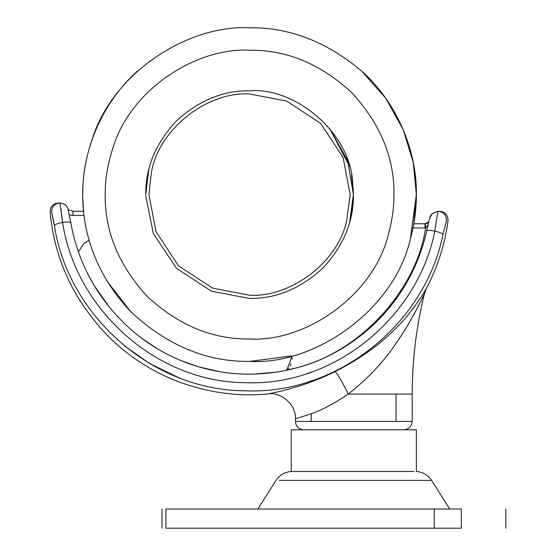 <?xml version="1.0" encoding="UTF-8"?>
<svg xmlns="http://www.w3.org/2000/svg" width="556" height="556" viewBox="0 0 556 556"><rect width="100%" height="100%" fill="white"/><g stroke="black" fill="none" stroke-linecap="round" stroke-linejoin="round"><path stroke-width="0.83" d="M148.098 172.589L148.869 169.274L145.735 194.6C145.38 168.1 155.513 143.629 176.148 121.18C198.596 100.546 223.067 90.413 249.568 90.767C295.584 87.209 349.8 132.794 352.601 181.715L353.401 194.6C353.755 221.1 343.622 245.571 322.987 268.02C300.539 288.654 276.068 298.787 249.568 298.433L211.586 291.233L176.523 268.395L153.31 233.527L145.741 195.504M351.58 175.223L353.401 194.6L349.613 222.379L353.401 194.6L353.248 188.936M106.641 280.592L130.597 311.513C83.442 261.633 72.454 197.734 91.594 141.064L91.525 141.273M68.346 209.869L72.961 211.28L68.346 209.869L72.982 211.28L83.602 211.28L82.823 198.791M91.594 141.064C111.513 73.496 187.678 24.457 249.568 27.8C289.273 27.223 326.636 41.644 361.657 71.078C398.513 103.812 417.056 153.199 416.368 194.6C416.451 209 414.442 223.804 410.349 239.01C394.225 310.165 314.668 365.348 249.568 361.4C206.478 361.97 166.821 345.339 130.597 311.513C166.821 345.339 206.478 361.97 249.568 361.4L292.102 355.889L249.568 361.4M410.37 238.927L416.368 194.6L416.319 190.409C415.909 149.953 397.213 102.7 361.657 71.078L385.801 98.349L403.183 129.604L413.24 162.435L416.368 194.6L413.796 223.79L416.368 194.6M137.52 71.043L137.478 71.078C101.922 102.7 83.226 149.953 82.823 190.409L82.768 194.6M291.49 471.488L414.213 471.488M257.908 509.018L276.047 480.384C279.689 474.956 284.762 471.995 291.268 471.488L291.268 429.788L416.368 429.788L416.368 471.488C422.873 471.995 427.946 474.956 431.595 480.384L279.348 480.384M434.25 509.018L165.89 509.018C160.747 509.018 160.747 509.018 165.89 509.018L165.89 528.2C160.747 528.2 160.747 528.2 165.89 528.2L434.25 528.2L434.25 509.018L461.32 509.018C519.992 509.018 519.992 509.018 461.32 509.018L461.32 528.2L434.25 528.2M461.32 528.2C519.992 528.2 519.992 528.2 461.32 528.2M350.766 217.848L353.401 194.6L347.764 160.844L329.687 128.554L349.411 166.084M335.08 371.623C298.628 389.547 266.797 393.926 268.103 393.898C266.741 393.933 298.558 389.575 335.08 371.623C359.864 359.065 380.353 344.393 396.553 327.602C411.614 313.097 425.347 290.732 426.64 287.925C425.173 290.99 411.683 313.014 396.47 327.686C380.276 344.449 359.815 359.093 335.08 371.623C337.367 373.507 341.773 380.985 348.285 394.065C367.94 378.678 384.113 361.386 396.81 342.197C408.855 325.35 421.469 300.337 424.485 293.575C422.219 298.787 409.042 325.114 397.137 341.711C384.391 361.08 368.107 378.532 348.285 394.065C334.775 403.239 322.404 409.828 311.165 413.817L295.438 418.814C296.369 405.192 281.579 391.709 268.103 393.898C238.726 396.762 209.299 392.863 179.817 382.215C153.331 372.36 129.743 357.341 109.059 337.151C73.955 301.032 54.328 259.318 50.165 212.003C50.325 206.589 53.091 203.565 58.47 202.94M295.438 418.814L295.438 421.448L311.165 421.448L311.318 413.761M403.858 429.788C408.882 429.267 411.662 426.487 412.198 421.448L407.11 421.448M428.023 225.048L425.625 227.939L424.986 227.96L424.986 223.79L428.745 221.893L427.175 223.269L425.333 223.776L413.796 223.79M286.347 370.4L286.979 369.837C353.22 358.481 415.812 294.423 425.625 227.939L425.333 223.776L427.175 223.269L428.752 221.865M79.459 254.815L78.41 251.903L83.581 243.855L89.127 240.206M292.102 355.889L286.979 369.837L288.647 368.009M290.072 365.869L291.052 363.784M292.15 359.016L292.199 357.751M399.576 338.104L401.634 334.976M410.509 320.437L411.092 319.415M414.123 314.001L415.666 311.158M417.806 307.1L418.001 306.724M419.328 304.146L420.023 302.763M423.415 295.841L423.728 295.18M311.916 381.638L310.825 382.048M310.158 382.299L308.705 382.82M297.856 386.469L297.036 386.719M292.095 388.192L287.125 389.561M276.485 392.168L276.04 392.265M62.606 222.47L62.599 222.421C67.735 221.677 70.473 221.858 70.807 222.963L70.807 222.824C78.25 263.822 97.585 298.774 128.825 327.686C146.999 344.018 167.655 356.229 190.791 364.312C210.898 371.262 231.643 374.549 253.036 374.181C299.726 372.645 340.14 355.916 374.285 323.995C388.901 309.97 400.876 294.02 410.21 276.158C417.681 261.793 423.179 246.746 426.695 231.004L426.688 231.143C427.05 230.135 429.76 230.114 434.834 231.081C436.564 218.779 437.676 212.177 438.184 211.28C440.269 211.28 440.269 211.28 438.184 211.28C443.757 211.947 446.51 215.096 446.44 220.718L442.979 234.5C425.208 323.627 337.707 394.899 244.946 390.805C152.316 390.472 68.075 315.474 54.384 225.569L55.329 230.587M124.44 345.874L149.967 363.707L178.142 377.392M178.17 377.399L179.352 377.858M310.707 381.082L312.118 380.617M52.493 214.97L52.563 215.325M53.119 218.341L53.334 219.544M53.459 220.259L53.995 223.366M70.807 222.824L67.818 208.333C65.823 205.81 67.881 204.921 59.923 202.94L62.599 222.421C57.775 223.331 55.044 224.381 54.384 225.569L51.632 212.01C51.764 206.568 54.523 203.545 59.923 202.94C57.991 202.94 57.991 202.94 59.923 202.94L60.416 202.954M62.557 222.066L62.599 222.421C75.505 308.754 155.666 382.243 245.078 382.66C334.629 386.649 418.056 316.725 434.834 231.081C439.629 232.206 442.347 233.346 442.979 234.5M249.568 338.972C305.911 342.385 374.779 294.624 388.727 233.04C392.272 219.877 394.009 207.061 393.94 194.6C394.433 157.751 380.339 123.724 351.656 92.511C320.444 63.829 286.416 49.734 249.568 50.228C195.997 47.336 130.076 89.78 112.833 148.264C107.628 164.11 105.084 179.553 105.195 194.6C104.702 231.449 118.796 265.476 147.486 296.689C178.691 325.371 212.726 339.466 249.568 338.972M430.024 480.384L431.595 480.384L449.728 509.018M396.053 421.448L412.198 421.448L412.198 394.065L396.053 394.065L396.053 421.448L311.165 421.448M348.285 394.065L396.053 394.065M249.568 295.215C288.786 297.585 336.734 264.392 346.513 221.517L350.183 194.6L343.121 157.563L320.715 123.453L286.604 101.046L249.568 93.985C208.326 91.219 158.46 128.436 151.239 173.27L148.952 194.6L156.021 231.637L178.42 265.747L212.531 288.154L249.568 295.215M424.986 227.96L412.997 227.96M72.982 211.28L72.982 215.45L69.417 214.929M84.074 215.45L72.982 215.45M437.975 211.669L437.176 215.61M435.765 224.826L435.445 226.98M434.834 231.081L434.305 233.416M312.118 371.853L309.678 372.708M308.677 373.041L306.947 373.618M183.668 370.616L182.813 370.289M62.161 218.668L61.626 214.095M61.299 211.336L60.965 208.688M446.44 220.718C448.546 220.704 448.546 220.704 446.44 220.718C448.546 220.704 448.546 220.704 446.44 220.718M51.632 212.01C49.679 212.003 49.679 212.003 51.632 212.01C49.679 212.003 49.679 212.003 51.632 212.01M161.998 509.018L161.998 528.2M505.835 509.018L505.835 528.2M295.438 421.448C295.959 426.501 298.739 429.281 303.778 429.788M412.198 394.065C412.253 359.767 416.347 326.268 424.492 293.561L426.64 287.925C437.906 266.268 445.029 243.862 448.018 220.711C448.06 215.116 445.3 211.975 439.754 211.28M429.781 217.987L431.977 214.004L437.426 211.315M426.695 231.004L429.288 219.703C430.99 218.021 427.182 214.734 438.184 211.28M87.938 274.24L94.027 285.297L110.025 308.031M134.976 332.981L142.134 338.583L157.987 349.119M180.86 360.545L198.492 366.793L218.974 371.589M243.028 374.098L253.383 374.174L277.646 372.006"/></g></svg>
